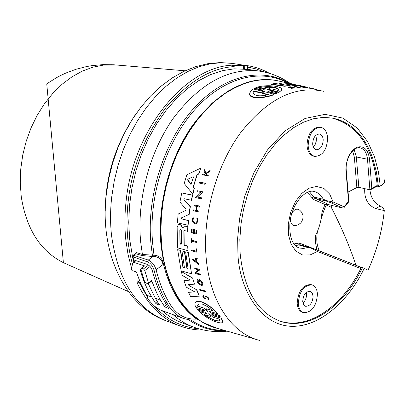 <?xml version="1.0" encoding="UTF-8"?>
<svg xmlns="http://www.w3.org/2000/svg" width="405" height="405" viewBox="0 0 405 405"><rect width="100%" height="100%" fill="white"/><g stroke="black" fill="none" stroke-linecap="round" stroke-linejoin="round"><path stroke-width="0.61" d="M116.463 65.013L103.386 65.094L92.816 67.205L82.296 71.118L72.019 76.798L62.188 84.169L53.004 93.115L44.656 103.477L37.316 115.071L31.139 127.671L26.259 141.031L22.776 154.887L20.761 168.951L20.25 182.949L21.242 196.597C26.421 229.23 40.47 251.252 63.388 262.663L65.448 263.584M231.594 65.195L233.184 65.468L234.105 66.152L234.11 68.84L243.349 69.225L243.547 65.595L231.594 65.195C184.488 67.519 133.149 130.466 126.117 201.032C124.613 214.351 124.512 227.286 125.813 239.836L127.995 254.219L131.417 267.766M368.013 270.216L364.176 268.302C351.651 295.675 322.623 327.569 290.83 326.288C258.977 324.749 239.476 287.327 237.953 254.77L237.649 238.206L239.593 218.619L244.711 196.395L253.879 172.743L267.508 149.896L285.11 130.84L305.081 118.462L325.099 114.337L342.954 118.144L357.25 128.041L367.634 141.613L374.458 156.71L378.427 171.816L380.285 186.052C383.996 184.037 385.383 181.977 384.446 179.871M343.977 207.638L348.897 201.629L348.528 201.305L345.885 169.867C346.219 158.983 349.834 151.455 356.729 147.283C363.766 145.349 368.034 149.258 369.522 159.013L367.507 159.231L369.902 189.813L358.83 187.333L356.851 187.54L348.087 192.056M244.782 65.661L247.713 65.833L247.263 69.447L244.585 69.295L244.782 65.661L243.547 65.595M247.713 65.833L232.207 63.383L221.408 62.694L210.306 63.803L199.047 66.739L187.798 71.503L176.732 78.059L166.01 86.346L155.814 96.263L146.306 107.689L137.654 120.457L130 134.374L123.479 149.232L118.204 164.789L114.261 180.792L111.719 196.987C110.251 210.149 110.185 222.932 111.517 235.345C117.89 280.214 136.08 308.701 166.075 320.795C124.907 306.307 99.321 252.269 106.287 194.552L108.753 178.727L112.625 163.114L117.85 147.952L124.345 133.458L132.015 119.86L140.758 107.34L150.437 96.091L160.937 86.265L172.1 77.998L183.784 71.417L195.823 66.607L208.038 63.641L220.234 62.567L232.207 63.383M135.513 253.469L136.45 252.553L142.418 254.477L140.732 242.458C136.515 200.677 149.369 151.946 173.568 117.911C200.197 83.167 228.85 67.574 259.539 71.143L247.283 69.29M244.585 69.295L243.349 69.225M234.11 68.84L222.34 70.693L210.458 74.647L198.668 80.691L187.181 88.761L176.205 98.759L165.949 110.53L156.624 123.889L148.402 138.601L141.456 154.401L135.928 171.001L131.924 188.082L129.519 205.325L128.749 222.401L129.62 238.985L132.511 256.669M153.161 255.297L153.136 256.431L152.518 256.481L142.008 255.56L142.418 254.477L154.239 255.256C157.353 255.352 159.879 256.694 161.818 259.286L162.997 262.253C169.082 288.289 180.301 307.238 196.663 319.094C184.594 319.702 175.228 313.9 168.566 301.695L166.647 302.338L164.658 301.629L168.647 308.372L166.065 307.537L164.359 306.276L160.496 300.151L156.963 293.524L151.541 280.488L148.468 282.832L144.793 270.51L143.492 268.9L141.082 268.237L140.844 269.183L144.529 281.475L145.932 282.994L147.901 283.672L148.331 283.692L148.468 282.832M211.562 326.602L211.506 326.582C183.409 315.424 166.571 288.244 160.987 245.03C157.13 204.814 169.563 157.904 192.739 125.14C218.229 91.677 245.582 76.702 274.803 80.21L274.858 80.22M211.506 326.582L211.618 326.622C183.521 315.465 166.678 288.279 161.099 245.065C157.241 204.844 169.675 157.93 192.851 125.165C218.341 91.697 245.698 76.722 274.914 80.23L280.827 81.481M280.26 81.349C269.138 78.494 257.469 79.051 245.253 83.01L228.44 90.862L212.205 103.083L197.225 119.308L184.138 138.961L173.517 161.291L165.837 185.394L161.428 210.256L160.461 234.834L162.937 258.122L168.693 279.192L177.42 297.255L188.705 311.703L202.024 322.102L216.837 328.217M249.844 92.745L249.647 93.874C248.721 99.508 265.72 98.319 273.952 94.623L274.058 94.274L266.399 92.168L268.434 91.601L276.023 93.525L277.557 92.866L275.921 93.869L268.338 91.94L266.88 92.056M262.415 90.33L262.156 90.006L262.055 90.345L254.629 88.462L256.254 87.5L263.685 89.373L265.695 88.897L258.177 86.898C264.794 85.399 271.264 85.344 277.587 86.721L280.64 87.794L281.885 89.085L281.293 90.553L279.065 92.117L271.689 90.274L271.593 90.604L270.14 90.685M265.397 88.7L265.3 89.029L258.081 87.227L258.177 86.898M281.804 89.829L278.964 92.451L271.593 90.604M286.173 83.84L285.5 83.845L290.142 85.435L290.056 85.723L284.411 86.255L271.178 84.377L271.269 84.073L275.172 83.476L284.644 84.949L279.647 83.096L285.009 83.086L294 84.817L289.033 83.405L291.939 83.82L299.194 85.739L286.112 84.048M283.151 84.711L279.561 83.389L279.647 83.096M290.668 84.169L288.952 83.688L289.033 83.405M299.194 85.739L299.108 86.017L294.587 85.693L286.659 84.23M305.983 87.247L299.189 85.754M307.532 87.688L306.053 87.9L300.262 86.7M316.229 89.601L316.305 89.348L309.131 87.677L312.999 88.563L312.913 88.847L300.323 86.498L304.145 86.837L304.003 87.176L302.201 86.908M321.256 90.755L312.918 88.832M294.643 87.91L291.494 88.356L291.585 88.052L294.673 87.809L288.937 87.034L290.385 86.918L290.294 87.217L290.709 86.802L290.385 86.918M293.377 87.895L287.98 87.303L288.071 86.999L290.709 86.802M300.206 87.48L299.553 87.799L294.222 86.549L294.308 86.255L300.206 87.48L294.308 86.255M199.721 182.159L205.639 183.257L205.092 184.305L199.432 183.1L199.721 182.159L205.381 183.359L205.092 184.305M181.774 192.891L192.648 195.18L191.54 200.262L184.245 198.744L183.89 199.665L190.117 206.722L188.963 214.483L181.197 217.951L181.496 218.816L188.512 220.538L188.117 225.312L177.365 222.775L178.149 214.058L185.829 210.367L186.006 209.172L179.906 202.075L181.774 192.891L192.405 195.276L191.302 200.353M183.89 199.665L190.35 206.626L189.196 214.392L181.42 217.86M184.397 230.592L183.845 231.412L183.986 245.172L187.677 246.154L187.966 250.654L177.496 247.84L177.142 226.851L178.595 224.583L179.547 224.492L180.736 224.79L182.908 227.792M182.832 227.853L184.65 225.97L188.036 226.628L187.809 231.265L184.351 230.602L183.845 231.412M184.067 231.321L184.204 245.081L187.9 246.058L187.966 250.654M200.809 168.1L198.825 174.039L197.169 174.818L193.337 187.145L194.344 188.436L192.886 194.172L184.189 183.445L186.862 174.783L200.809 168.1L198.561 174.14L196.906 174.919L193.084 187.242L194.096 188.533L192.643 194.268M197.275 190.72L203.163 191.859L202.92 192.785L201.938 192.724L197.362 197.027L201.442 197.944L201.234 198.865L195.61 197.594L200.996 192.517L197.038 191.641L197.275 190.72L202.915 191.96L202.672 192.886M202.054 192.75L197.605 196.931L201.685 197.848L201.234 198.865M194.39 204.965L199.731 206.206L199.564 207.107L199.964 206.11L194.39 204.965L194.228 205.867L196.602 206.418L195.919 210.448L193.549 209.891L195.939 210.306M197.129 206.54L196.465 210.428L199.113 211.056L198.971 211.947L193.413 210.777L193.549 209.891M192.046 231.994L191.737 228.967L192.183 229.083L192.046 231.994L193.403 232.338M191.818 232.085L193.398 232.485L193.757 229.478L194.405 229.64L194.268 232.561L196.207 233.052M193.534 229.569L194.182 229.736L194.046 232.652L196.197 233.199L196.339 230.278L197.032 230.303L196.643 234.09L191.347 232.743L191.509 229.063M205.907 173.269L204.571 169.741L204.297 169.847L203.943 170.778L205.082 173.74L204.798 174.52L202.718 174.094L204.849 174.378M204.297 169.847L205.664 173.441L210.154 170.394L209.785 171.356L206.14 173.877L206.469 174.707L208.388 175.097L208.124 175.826L202.454 174.823L202.718 174.094M193.631 217.849C192.496 220.765 193.155 222.472 195.615 222.958L195.397 223.049C192.932 222.568 192.269 220.862 193.398 217.941L193.013 217.379L193.398 217.941M195.529 223.798L195.519 223.803C197.427 222.851 198.01 221.024 197.27 218.315L197.751 219.065L197.721 221.282L197.063 222.765L196.268 223.494M191.241 238.687L191.909 238.707L191.914 240.297L196.754 241.562L196.541 242.479L191.702 241.213L191.732 242.909L191.287 242.792L191.241 238.687L191.686 238.803L191.692 240.393L196.531 241.653L196.541 242.479M191.924 241.274L191.732 242.909M196.212 248.807L196.957 248.852L196.936 252.229L191.661 250.811L191.606 250.001L196.354 251.272L196.212 248.807L196.739 248.948L196.936 252.229M191.606 250.001L196.344 251.115M177.653 249.682L180.402 250.427L182.959 267.578L184.488 268.009L181.936 250.842L184.397 251.505L186.943 268.702L188.173 269.052L185.632 251.839L188.117 252.512L191.565 273.805L181.131 270.834L177.653 249.682L180.62 250.331L183.176 267.482L184.452 267.842M181.936 250.842L184.619 251.414L187.161 268.606L188.138 268.885M185.632 251.839L188.117 252.512M206.251 297.047L205.365 298.667C203.275 297.933 202.49 296.931 203.006 295.67L203.588 296.339L203.659 297.295L204.743 298.034L205.694 296.404L206.504 296.339C208.646 297.609 209.36 298.743 208.641 299.74L208.626 299.751M205.922 296.298L206.277 296.445C208.418 297.716 209.127 298.85 208.408 299.847L207.816 299.214L208.048 299.108M205.953 297.295L206.56 297.083L207.598 297.802L208.135 298.779L207.816 299.214M184.427 226.066L187.809 226.719L187.586 231.356M196.516 301.684L197.387 301.381L201.366 301.745C207.649 304.287 213.136 308.281 217.834 313.718L209.628 311.491L211.035 313.04L218.938 315.429L219.961 316.75L211.774 314.32L213.248 315.819L220.933 318.148C222.806 320.917 222.877 322.527 221.145 322.982C214.346 322.223 207.021 318.416 199.179 311.551L206.96 313.713L199.179 311.551M204.859 311.05L203.371 309.542L195.858 307.268C194.273 304.216 194.704 302.292 197.154 301.487L201.128 301.857C207.411 304.398 212.893 308.392 217.586 313.84M204.778 311.086L196.759 308.711L197.777 310.022L205.517 312.371L206.707 313.834M211.901 314.32L213.506 315.697L220.933 318.148M292.192 87.764L292.283 87.46L293.868 87.774L291.585 88.052M278.964 92.451L279.065 92.117M262.445 90.219L260.41 90.781L253.196 88.938L250.66 91.115L249.758 93.509C248.837 99.114 265.822 97.944 274.058 94.274M193.079 176.722L193.423 177.274L191.013 184.315L187.616 180.063L187.885 179.182L193.129 176.702M179.84 230.111L180.645 229.265L181.379 230.501L181.481 243.683L181.04 244.488L179.941 243.278L179.84 230.111L180.164 243.187L180.797 244.311M180.412 229.255L180.063 230.015M198.769 303.942L197.554 306.155L197.772 304.808L198.754 303.947L202.424 304.104L207.755 306.737L212.909 310.792L206.251 308.782L207.866 312.052L204.13 308.139L197.554 306.155M210.554 316.432L208.777 313.359L212.731 317.095L219.378 319.11L219.394 320.38L218.406 321.013C214.574 320.841 209.765 318.654 203.993 314.442L210.554 316.432L210.813 316.31L209.112 313.657M263.463 86.847L268.834 86.543L273.932 86.989L275.354 87.278L278.751 89.247L278.235 90.507L271.831 88.918L266.713 90.077L269.786 88.417L263.463 86.847M278.665 89.9L278.655 89.571L275.258 87.596L264.313 87.06M264.673 90.862L265.275 91.014L262.192 93.003L268.555 94.654C259.676 96.689 254.512 96.056 253.059 92.75L253.824 90.836L260.106 92.461L260 92.816L264.571 91.201L264.673 90.862L260.106 92.461M360.359 267.037L362.516 267.644C343.718 306.934 308.787 331.25 280.139 321.17C257.403 312.493 244.078 290.031 240.165 253.783L239.826 239.315L240.955 224.416L243.537 209.405L247.521 194.623L252.811 180.397L259.291 167.047L266.809 154.857L275.187 144.084L284.229 134.946L293.741 127.61L303.507 122.199L313.328 118.792L322.998 117.409L332.328 118.037L337.669 119.348L342.797 121.343L347.672 123.996L352.274 127.276L356.572 131.159L360.541 135.609L364.161 140.591L367.411 146.068L370.281 152.002L372.752 158.35L376.458 172.11L378.478 186.999L376.544 186.568M370.767 189.586L376.701 186.487L377.252 185.455C373.207 147.734 358.04 125.231 331.756 117.941M298.277 303.644C299.285 291.322 303.877 285.079 312.058 284.923C315.252 286.097 317.049 289.145 317.449 294.06C316.411 306.393 311.779 312.589 303.553 312.655C300.454 311.465 298.698 308.463 298.277 303.644M303.553 312.655L302.454 312.296C299.356 311.111 297.599 308.109 297.179 303.294C298.181 290.977 302.773 284.74 310.954 284.588L312.058 284.923M308.139 145.729C308.838 134.014 313.06 127.869 320.806 127.291C324.84 128.38 327.118 131.984 327.645 138.1C326.911 149.83 322.643 155.935 314.842 156.411C310.924 155.302 308.686 151.743 308.139 145.729M314.842 156.411L313.708 156.178C309.79 155.064 307.552 151.51 307 145.501C307.699 133.797 311.921 127.656 319.667 127.079L320.806 127.291M302.991 303.072C305.38 300.778 306.555 297.817 306.509 294.187L306.241 292.481M313.085 296.242C312.528 302.899 310.033 306.251 305.598 306.296L303.613 304.606L302.732 301.416C303.279 294.759 305.765 291.397 310.19 291.322L312.199 293.023L313.085 296.242M313.349 147.005L315.171 144.489L316.244 141.239L316.416 138.51L315.723 135.417M323.205 139.836C322.81 146.17 320.512 149.47 316.31 149.739C314.179 149.141 312.964 147.218 312.67 143.957C313.055 137.629 315.338 134.313 319.53 134.014C321.692 134.607 322.917 136.546 323.205 139.836M300.08 244.742L299.573 243.127L297.224 243.167L298.343 244.828L307.871 247.47L311.005 247.769L311.491 248.29L307.871 247.47L303.623 248.442L299.528 248.032C295.159 246.883 288.188 240.823 290.157 220.082C293.6 200.688 306.656 189.1 314.062 191.464C317.94 192.441 321.018 195.048 323.301 199.285L313.693 196.987L315.105 198.389L326.521 203.421L324.997 204.505L322.537 210.625L323.57 211.324L321.094 219.065M323.61 211.202L326.197 205.011L313.571 199.488L315.105 198.389L326.425 201.103L323.301 199.285L326.729 200.683L326.425 201.103L331.619 203.072L333.178 201.968L344.083 206.813L343.794 207.937L343.096 208.155L331.619 203.072M326.217 204.965L326.916 204.287L327.488 204.383L343.096 208.155M326.521 203.421L327.488 204.383M290.329 219.095L290.35 219.895C290.815 223.904 292.496 225.818 295.387 225.636L298.161 224.826L300.576 223.094L301.533 221.94L302.783 219.226L303.036 216.245L302.778 214.761L301.522 212.048L299.427 209.927C296.652 208.271 294.076 209.456 291.701 213.486M297.224 243.167L294.03 243.982M307.294 192.36L313.571 199.488M326.729 200.683L333.178 201.968L329.645 194.061L323.899 188.441L316.599 186.416L308.939 188.254L301.907 193.286L295.579 201.381L290.704 212.195L288.284 224.061L288.517 234.935L291.033 244.007L295.842 251.11L302.581 254.973L310.164 254.917L317.348 251.47L360.794 268.581L360.384 267.047L316.857 249.85M322.537 210.625L321.914 212.579C321.317 220.558 319.241 228.091 315.682 235.173L315.551 242.884L316.847 249.839M344.083 206.813L348.528 201.305M311.491 248.29L317.348 251.47L316.75 249.804L311.455 247.906L299.989 244.716L295.463 245.622M318.082 250.331L318.786 249.738L318.234 247.966C316.583 243.334 316.34 237.755 317.5 231.235M326.222 205.011L331.179 207.183C340.742 225.686 348.675 244.058 354.972 262.313L355.798 265.234M279.592 320.978C307.83 330.47 342.007 306.874 360.794 268.581M377.252 185.455L371.8 188.3L370.438 189.758L369.902 189.813M267.796 94.836L262.086 93.358L262.192 93.003M260 92.816L253.722 91.186L253.115 92.208M266.991 90.178L269.786 88.417M204.687 314.655C210.327 318.659 214.994 320.735 218.675 320.882L219.029 320.795M206.251 308.782L212.595 310.508M197.797 306.038L204.13 308.139M207.244 311.678L207.492 311.556L204.373 308.023M193.195 176.691L188.143 179.081L187.869 179.962L191.175 184.224M194.4 260.045L195.954 261.301M311.47 247.911L360.384 267.047M331.179 207.183L331.442 205.335M253.722 91.186L253.824 90.836M195.995 261.605L194.162 260.126L195.736 259.585L195.995 261.605M364.176 268.302L362.516 267.644M380.285 186.052L378.478 186.999M369.952 189.823C370.534 196.101 372.99 200.941 377.318 204.348L380.305 206.074L375.683 208.56L384.284 210.595C382.102 231.407 376.685 251.267 368.029 270.181M380.305 206.074L383.403 208.246L384.284 210.595M375.683 208.56C367.836 205.203 364.186 198.566 364.738 188.654M262.156 90.006L254.73 88.123M268.434 91.601L268.338 91.94M271.689 90.274L269.674 90.745L269.968 90.953L277.557 92.866M290.142 85.435L284.502 85.956L271.269 84.073M307.142 87.242L297.928 85.111M306.038 87.485L304.464 87.08L307.547 87.627M306.089 87.318L301.431 86.655L304.084 86.893L304.003 87.176M312.999 88.563L311.283 88.158M319.758 90.411L319.287 90.305M292.283 87.46L288.071 86.999M196.759 308.711L204.495 311.055M181.496 218.816L188.285 220.634L187.895 225.408M181.268 218.908L181.197 217.951M194.527 284.178L188.497 284.573L188.831 285.388L196.531 289.727L199.311 296.197L190.578 296.511L188.507 292.283L194.881 291.98L186.31 287.16L183.931 280.63L190.284 280.098L182.336 275.425L181.298 271.507L192.734 278.311L194.527 284.178L192.734 278.311M178.595 224.583L180.514 224.881L182.559 227.494M182.771 227.878L182.336 227.585M201.229 284.492C202.353 283.454 201.872 282.042 199.776 280.26L200.186 281.713L199.635 281.551L198.931 279.015L202.409 282.432L202.768 283.637L201.852 285.484C198.182 284.467 196.693 282.381 197.377 279.227L198.344 280.052C197.873 282.234 198.911 283.682 201.452 284.391L201.234 284.492C198.688 283.783 197.65 282.336 198.121 280.149M199.498 270.196L198.774 269.993L196.329 273.132L200.333 274.266L200.5 275.01L194.977 273.441L197.853 269.73L193.97 268.642L193.828 267.897L199.356 269.447L199.498 270.196L199.356 269.447M198.531 264.475L192.547 259.686L197.696 257.894L197.802 258.866L196.035 259.478L196.339 261.883L198.389 263.523L198.531 264.475L198.389 263.523M199.564 207.107L196.916 206.489L196.233 210.524L198.88 211.147L198.739 212.043M196.339 230.278L196.81 230.394L196.643 234.09M209.881 170.495L209.512 171.457L205.872 173.978L206.201 174.808L208.119 175.198L207.861 175.932M195.519 223.803C192.426 223.19 191.59 221.049 193.013 217.379M197.27 218.315L196.784 218.69C197.372 220.836 196.906 222.294 195.387 223.054M205.537 291.792L200.019 290.172L199.766 289.494L205.279 291.114L205.537 291.792L205.279 291.114M276.023 93.525L275.921 93.869M294.587 85.693L294.673 85.404M284.411 86.255L284.502 85.956M302.419 86.498L302.5 86.214M306.139 87.612L306.053 87.9M306.975 87.976L307.056 87.688M312.392 88.741L312.478 88.462M315.723 89.485L315.799 89.216M315.024 89.328L315.105 89.054M299.553 87.799L299.639 87.5M205.639 183.257L205.381 183.359M219.961 316.75L220.214 316.624L219.186 315.308L218.938 315.429M221.191 318.026C222.877 320.527 223.099 322.096 221.864 322.739M209.744 311.485L211.288 312.918L219.186 315.308M194.724 291.894L188.507 292.283M190.163 280.027L183.931 280.63M192.952 278.215L181.298 271.507M188.831 285.388L196.531 289.727M196.759 289.626L199.311 296.197M188.34 252.416L191.565 273.805M198.825 174.039L198.561 174.14M197.169 174.818L196.906 174.919M193.337 187.145L193.084 187.242M198.344 280.052L197.377 279.227M202.768 283.637L202.373 285.267M200.08 280.457L200.186 281.713M202.409 282.432L198.931 279.015M202.632 282.331L202.991 283.535M200.333 274.266L200.5 275.01M199.574 269.35L193.828 267.897M198.89 270.024L196.329 273.132M196.547 273.031L200.551 274.17M196.258 259.402L196.339 261.883M196.562 261.787L198.607 263.427M197.696 257.894L192.547 259.686M197.913 257.798L197.802 258.866M206.18 297.184L205.553 298.581M203.588 296.339L203.31 295.549M209.785 171.356L209.512 171.457M206.14 173.877L205.872 173.978M206.469 174.707L206.201 174.808M208.388 175.097L208.119 175.198M205.507 291.008L199.766 289.494M148.286 283.708L155.388 298.333L159.388 305.046L157.049 304.287L155.353 303.036L148.625 291.706L145.167 284.28L142.15 276.382L140.191 270.17L140.393 269.254L140.869 269.274M197.488 319.97L190.573 320.112L183.885 318.588C176.641 315.89 170.895 310.473 166.647 302.338C161.21 292.906 157.008 282.174 154.052 270.135L156.107 269.776C154.599 264.971 151.996 261.731 148.296 260.056L153.136 256.431L154.148 256.365C158.988 256.988 161.939 259.716 163.007 264.546L162.997 262.253M197.62 319.92L196.658 319.064C180.286 307.223 169.062 288.274 162.997 262.217M148.463 283.591L151.399 281.348L151.541 280.488M154.052 270.135C152.827 266.06 150.68 263.316 147.607 261.903L148.296 260.056L133.751 255.327L136.045 253.631L136.45 252.553M147.607 261.903L132.516 256.714M133.022 255.378L133.751 255.327L133.053 256.998L133.66 259.909L147.197 264.369C149.658 265.488 151.389 267.649 152.391 270.839C155.338 282.31 159.428 292.577 164.658 301.629M151.49 296.946L146.645 295.225L148.184 297.933L147.218 297.589L147.663 297.073M141.082 268.237L144.615 265.908L133.787 262.318L133.129 262.602L131.26 268.262L132.02 270.677L135.675 271.375L136.485 272.292L141.067 284.315L146.645 295.225M160.496 300.151L155.388 298.333M135.179 253.778L133.164 255.266L132.546 256.856L133.108 259.489L133.66 259.909M183.885 318.588L162.947 310.969C156.598 308.62 151.354 304.16 147.218 297.589M133.225 259.656L133.832 261.974M162.046 310.62C168.434 316.224 175.34 320.395 182.761 323.124L193.762 327.174C186.356 324.445 179.466 320.274 173.092 314.66M139.528 280.68L138.692 281.46L137.639 283.89L138.211 277.278M136.308 271.932L133.225 270.889M114.762 64.861L111.132 64.704M132.521 264.364C127.14 244.949 125.697 223.919 128.188 201.28C132.045 167.356 144.666 136.08 166.045 107.441C188.695 81.38 211.42 67.772 234.227 66.607M225.965 330.814C212.59 331.386 200.166 327.736 188.69 319.859M152.518 256.481L150.999 243.962C146.286 196.931 163.924 141.436 193.863 108.241C223.849 74.981 262.116 66.668 289.509 83.476M259.559 340.382C231.736 333.573 209.643 301.391 206.11 257.226C202.556 215.43 216.108 166.369 240.337 133.068C267.017 99.139 294.759 85.207 323.554 91.282M346.199 169.493C345.369 158.173 353.935 145.952 360.151 147.825C364.363 148.964 366.814 152.766 367.507 159.231L356.359 156.973L354.162 149.577M105.254 211.192C105.396 182.412 112.337 155.383 126.087 130.101M106.231 193.939C109.876 163.974 119.804 137.265 136.014 113.805M288.132 83.157C260.739 67.883 223.261 77.254 194.147 110.438C165.078 143.573 148.129 197.908 152.72 244.012L154.148 256.365M191.14 320.163C201.503 327.027 212.66 330.45 224.608 330.429M257.291 339.739L217.07 328.283C188.512 321.251 165.625 289.079 161.635 245.197L160.906 230.804L161.433 215.997L163.22 201.007L166.237 186.057L170.444 171.371L175.78 157.186L182.154 143.699L189.469 131.124L197.599 119.632L206.418 109.391L215.794 100.526L225.57 93.145L235.609 87.333L245.764 83.136C257.879 79.208 269.452 78.631 280.498 81.405L289.413 83.45M213.506 315.697L213.253 315.819M311.804 197.741L313.693 196.987L309.339 191.616M345.946 170.788L346.204 169.624M299.573 243.127L312.913 248.402M371.8 188.3L369.522 159.013M352.633 150.928L354.36 157.186L356.359 156.973L358.83 187.333M354.36 157.186L356.851 187.54M191.013 184.133L190.76 184.229M187.869 179.962L187.616 180.063M188.143 179.081L187.885 179.182M290.188 87.728L290.279 87.424M211.288 312.918L211.035 313.04M167.513 306.403L166.065 307.537M168.242 308.316L168.662 307.987M158.375 303.254L157.049 304.287M158.998 304.99L159.408 304.671M168.566 301.695C163.185 292.344 159.033 281.708 156.107 269.776L163.007 264.546M166.384 304.687L164.359 306.276M157.241 301.573L155.353 303.036M140.191 270.17L140.95 269.598M142.008 255.56L135.391 253.621L135.7 253.15M144.793 270.51L150.098 266.515M148.559 265.083L143.492 268.9M141.517 268.237L144.615 265.908M133.787 262.318L135.994 260.678M247.561 67.078L256.208 68.931L264.845 72.151M198.895 328.845C180.969 327.063 166.055 319.378 154.153 305.79M147.506 297.26L138.692 281.46M203.644 330.029C195.61 330.156 187.809 328.835 180.25 326.055C162.329 319.317 148.124 305.264 137.639 283.89M113.694 64.785L102.845 64.628L91.996 65.625L86.614 66.552L76.039 69.26L65.787 73.077L60.826 75.391L55.986 77.962L46.747 83.865L63.388 262.663L128.365 291.585M193.762 327.174C204.596 331.087 215.723 332.414 227.144 331.153M259.539 71.143C270.829 72.92 281.141 77.072 290.486 83.592M114.215 64.82L185.085 70.804M313.338 88.938L312.913 88.842M348.892 201.558L346.265 170.5M278.655 89.571L278.751 89.247M218.675 320.882L218.411 321.013M301.776 85.992L300.404 85.678M249.647 93.874L249.758 93.509M300.237 86.786L300.323 86.498M196.658 319.064C180.276 307.218 169.052 288.249 162.992 262.156M133.367 262.318L135.705 260.582M269.573 73.406C262.592 69.417 255.125 66.82 247.161 65.61M180.25 326.055L166.075 320.795"/></g></svg>

